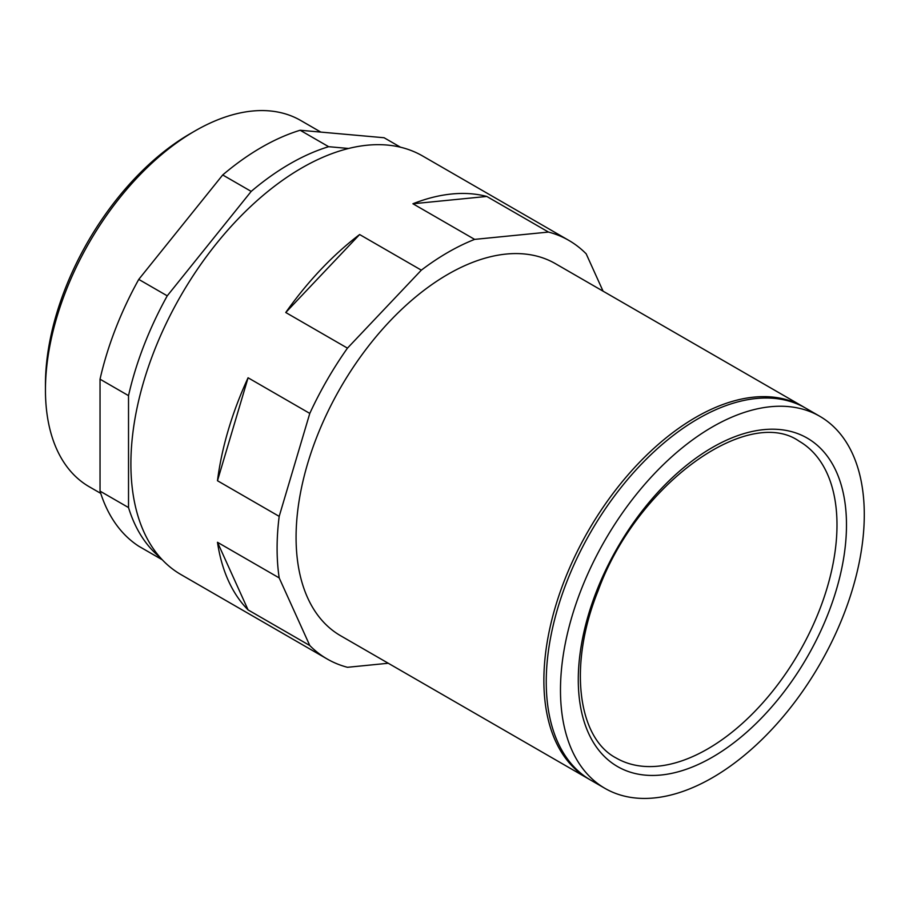 <?xml version="1.0" encoding="UTF-8"?>
<svg xmlns="http://www.w3.org/2000/svg" width="909" height="909" viewBox="0 0 909 909"><rect width="100%" height="100%" fill="white"/><g stroke="black" fill="none" stroke-linecap="round" stroke-linejoin="round"><path stroke-width="1.36" d="M359.623 234.533L285.756 312.503A241.669 139.531 120 0 1 359.623 234.533L421.333 270.155L347.465 348.136L285.756 312.503M248.077 377.78L217.478 480.736L279.188 516.369L309.787 413.413L248.077 377.78A241.669 139.531 120 0 0 217.478 480.736M486.781 196.446L412.925 203.764A241.669 139.531 120 0 1 486.781 196.446L548.491 232.068A241.669 139.531 -60 0 1 568.818 240.385A241.669 139.531 -60 0 1 586.18 253.827L603.076 291.175M279.188 516.369A241.669 139.531 -60 0 0 279.188 577.908L217.478 542.287A241.669 139.531 120 0 0 248.077 609.905L309.787 645.538A241.669 139.531 -60 0 0 327.149 658.98A241.669 139.531 -60 0 0 347.465 667.297L388.268 663.252M309.787 413.413A241.669 139.531 -60 0 1 347.465 348.136M421.333 270.155A241.669 139.531 -60 0 1 474.634 239.385L412.925 203.764M327.149 658.98L180.948 574.568A241.669 139.531 -60 0 1 180.948 295.505A241.669 139.531 -60 0 1 422.617 155.984L568.818 240.385M589.555 779.456A214.819 124.022 -60 0 1 588.362 778.774L340.58 635.721A214.819 124.022 -60 0 1 340.568 387.666A214.819 124.022 -60 0 1 555.388 263.644L803.181 406.698A214.819 124.022 -60 0 1 804.351 407.402M548.491 232.068L474.634 239.385M279.188 577.908L309.787 645.538M160.234 557.547A238.317 137.589 -60 0 1 128.521 507.563L128.521 395.642A238.317 137.589 -60 0 1 167.245 295.834L251.191 191.401A238.317 137.589 -60 0 1 328.638 146.69L348.59 148.474M128.521 507.563L100.035 491.121A238.317 137.589 -60 0 0 138.759 546.218L162.291 559.796M128.521 395.642L100.035 379.189L100.035 491.121M100.035 379.189A238.317 137.589 -60 0 1 138.759 279.393L222.705 174.96A238.317 137.589 -60 0 1 300.152 130.248L384.098 137.748L400.494 147.213M100.751 493.382L89.241 486.747A211.456 122.09 -60 0 1 45.45 389.938A211.456 122.09 -60 0 1 194.969 130.953A211.456 122.09 -60 0 1 300.709 120.477L320.82 132.089M45.45 389.938L45.45 384.462A204.752 118.215 -60 0 1 190.231 133.691L194.969 130.953M712.383 777.729A214.819 124.022 -60 0 1 604.974 788.376A214.819 124.022 -60 0 1 604.974 540.321A214.819 124.022 -60 0 1 819.793 416.299A214.819 124.022 -60 0 1 852.722 588.43A214.819 124.022 -60 0 1 712.383 777.729M604.974 788.376L590.736 780.149A214.819 124.022 -60 0 1 590.736 532.095A214.819 124.022 -60 0 1 805.544 408.073L819.793 416.299M588.362 778.774A214.819 124.022 -60 0 1 588.362 530.731A214.819 124.022 -60 0 1 803.181 406.698M167.245 295.834L138.759 279.393M251.191 191.401L222.705 174.96M328.638 146.69L300.152 130.248M217.478 542.287L248.077 609.905M707.634 748.959A182.936 105.614 -60 0 1 616.166 758.015C577.851 738.142 567.909 665.377 598.077 590.839C636.879 483.69 748.152 405.312 799.102 441.172A182.936 105.614 -60 0 1 827.145 587.759A182.936 105.614 -60 0 1 707.634 748.959M712.383 757.174A189.64 109.489 -60 0 1 596.247 591.964A189.64 109.489 -60 0 1 828.519 457.863A189.64 109.489 -60 0 1 712.383 757.174"/></g></svg>
